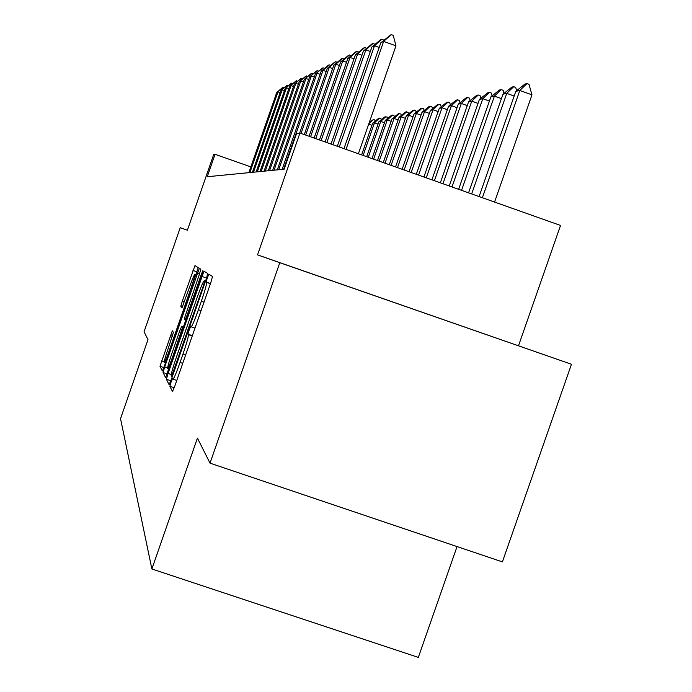 <?xml version="1.0" encoding="UTF-8"?>
<svg xmlns="http://www.w3.org/2000/svg" width="692" height="692" viewBox="0 0 692 692"><rect width="100%" height="100%" fill="white"/><g stroke="black" fill="none" stroke-linecap="round" stroke-linejoin="round"><path stroke-width="1.04" d="M171.088 382.036L169.886 386.292L172.49 391.551L174.747 386.292L210.861 282.457L212.513 276.463L208.872 274.205L207.271 277.976L206.138 282.051L206.588 282.371C206.856 283.893 205.109 290.19 201.346 301.245L198.388 309.748C194.703 320.128 192.315 325.828 191.217 326.832L190.724 326.33L189.175 330.023L188.008 334.184L188.397 334.677C188.579 336.45 186.779 342.877 183.008 353.958L180.058 362.461C176.434 372.677 174.099 378.239 173.043 379.147L172.593 378.438L171.088 382.036M352.254 287.898L470.871 329.202L352.254 287.898M172.325 330.793L159.99 366.267L162.343 370.998L164.324 366.215L198.258 267.631L194.971 265.607L182.316 301.107L180.811 306.383L182.048 307.706L189.409 287.422C192.212 279.499 194.028 275.113 194.841 274.274C195.135 275.087 193.795 279.862 190.828 288.607L169.549 349.789C166.789 357.6 165.025 361.873 164.255 362.582C164.004 361.622 165.388 356.717 168.398 347.877L173.441 332.385L172.308 330.785M571.471 364.26L502.392 561.887L210.022 463.156L279.793 262.7L571.471 364.26L257.545 254.872L299.939 133.028L296.427 133.911L284.144 169.203L207.245 176.737L215.048 154.29L213.664 154.636L187.394 230.202L180.231 227.685L144.048 331.788L147.993 339.642L120.529 418.677L151.885 568.988L418.331 657.4L457.049 546.568M210.022 463.156L197.436 438.088L151.885 568.988M257.545 254.872L279.793 262.7M168.061 373.421L166.409 379.259L169.107 384.7L171.279 379.605L206.155 279.3L207.764 273.522L203.976 271.178L168.061 373.421L171.253 374.51M165.587 377.59L163.087 372.53L164.687 366.916L199.331 268.297L200.81 269.214L199.261 274.681L184.271 318.856L185.162 319.877L187.264 314.817L201.407 274.136L202.912 270.52L201.83 274.421L165.63 377.607M187.402 230.185L180.231 227.685M518.516 345.749L560.537 225.454L299.939 133.028M250.859 166.902L215.048 154.29M171.547 376.422L203.578 285.104L204.702 281.064L204.175 280.727C203.076 281.817 200.723 287.431 197.125 297.595L176.538 356.804C172.888 367.504 171.106 373.827 171.201 375.765L171.547 376.422M171.927 353.301C168.805 362.478 167.386 367.573 167.672 368.585C168.476 367.85 170.31 363.438 173.173 355.351L182.541 327.342L181.667 326.261L179.6 331.243L171.927 353.301M494.564 202.055L531.975 94.847L519.804 90.462L515.799 91.353L479.098 196.571M515.799 91.353L524.934 84.069L526.967 83.594L528.991 84.32L531.975 94.847M482.376 197.73L519.804 90.462L526.967 83.594M343.967 148.642L380.842 42.731L391.188 34.6L383.645 41.39L395.971 45.836L358.387 153.762M380.842 42.731L383.645 41.39L346.043 149.385M391.188 34.6L393.238 35.335L395.971 45.836M514.165 96.041L506.743 93.368L502.972 94.207L468.571 192.834M502.972 94.207L511.812 87.14L513.723 86.69L515.696 87.4L516.621 90.695M471.659 193.933L506.743 93.368L513.723 86.69M501.423 98.627L494.417 96.11L490.862 96.897L458.632 189.305M490.862 96.897L499.425 90.038L501.233 89.614L503.145 90.306L504.001 93.377M461.555 190.343L494.417 96.11L501.233 89.614M489.4 101.075L482.782 98.697L479.409 99.449L449.238 185.975M479.409 99.449L487.722 92.78L489.434 92.382L491.294 93.048L492.081 95.92M451.997 186.961L482.782 98.697L489.434 92.382M478.034 103.402L471.762 101.144L468.571 101.854L440.346 182.826M468.571 101.854L476.641 95.375L478.267 94.994L480.075 95.643L480.81 98.325M442.958 183.752L471.762 101.144L478.267 94.994M379.199 47.454L374.502 45.758L339.262 146.981M337.307 146.28L371.863 47.021L380.496 39.816L381.846 39.159L383.913 40.171M381.846 39.159L374.502 45.758L371.863 47.021M370.315 51.468L365.886 49.876L332.869 144.715M331.027 144.057L363.395 51.07L371.76 44.08L373.04 43.449L375.029 44.374M373.04 43.449L365.886 49.876L363.395 51.07M361.933 55.273L357.747 53.768L326.832 142.569M325.084 141.946L355.385 54.893L363.516 48.103L364.719 47.514L366.648 48.353M364.719 47.514L357.747 53.768L355.385 54.893M354.001 58.863L350.04 57.445L321.123 140.545M319.47 139.957L347.817 58.509L355.705 51.909L356.847 51.355L358.707 52.116M356.847 51.355L350.04 57.445L347.817 58.509M467.264 105.599L461.322 103.471L458.294 104.146L431.912 179.834M458.294 104.146L466.14 97.831L467.68 97.468L469.444 98.108L470.119 100.608M434.394 180.716L461.322 103.471L467.68 97.468M346.502 62.28L342.748 60.931L315.708 138.625M314.142 138.071L340.637 61.943L348.31 55.516L349.391 54.988L351.19 55.689M349.391 54.988L342.748 60.931L340.637 61.943M457.057 107.692L451.418 105.677L448.546 106.317L423.902 176.996M448.546 106.317L456.166 100.167L457.628 99.821L459.35 100.444L459.981 102.788M426.263 177.827L451.418 105.677L457.628 99.821M339.391 65.515L335.828 64.235L310.578 136.8M309.082 136.272L333.821 65.195L341.286 58.941L342.315 58.439L344.054 59.062M342.315 58.439L335.828 64.235L333.821 65.195M447.369 109.691L442.006 107.77L439.273 108.376L416.29 174.297M439.273 108.376L446.686 102.381L448.079 102.061L449.757 102.658L450.345 104.855M418.539 175.093L442.006 107.77L448.079 102.061M332.636 68.594L329.254 67.375L305.7 135.07M304.281 134.568L327.342 68.292L334.608 62.202L335.594 61.718L337.255 62.315M335.594 61.718L329.254 67.375L327.342 68.292M438.148 111.585L433.045 109.76L430.441 110.339L409.05 171.728M430.441 110.339L437.673 104.492L440.631 104.769L441.176 106.836M411.186 172.481L433.045 109.76L438.996 104.189M326.217 71.518L323 70.368L301.055 133.426M299.653 133.098L321.183 71.233L328.259 65.299L329.193 64.84L330.785 65.411M329.193 64.84L323 70.368L321.183 71.233M429.377 113.401L424.516 111.663L422.034 112.208L402.147 169.28M422.034 112.208L429.075 106.507L431.938 106.784L432.448 108.722M404.18 169.998L424.516 111.663L430.337 106.213M320.111 74.312L317.04 73.214L283.625 169.255M282.128 169.402L315.31 74.044L322.212 68.249L323.103 67.816L324.617 68.352M323.103 67.816L315.31 74.044M421.013 115.131L416.376 113.471L414.006 113.998L395.556 166.945M414.006 113.998L420.874 108.428L423.642 108.705L424.118 110.521M397.502 167.628L416.376 113.471L422.077 108.142M314.289 76.976L311.365 75.93L278.729 169.739M277.302 169.877L309.713 76.717L316.443 71.06L317.291 70.645L318.735 71.164M317.291 70.645L309.713 76.717M413.038 116.784L408.609 115.201L406.342 115.702L389.267 164.713M406.342 115.702L413.046 110.262L415.728 110.538L416.169 112.242M391.127 165.371L408.609 115.201L414.197 109.993M308.736 79.511L305.942 78.516L274.049 170.197M272.683 170.327L304.359 79.269L310.942 73.75L313.13 73.845M311.746 73.352L304.359 79.269M405.417 118.367L401.178 116.853L399.016 117.329L383.256 162.577M399.016 117.329L405.555 112.009L408.159 112.286L408.574 113.895M385.029 163.208L401.178 116.853L406.662 111.758M303.433 81.941L300.76 80.99L269.577 170.63M268.271 170.76L299.247 81.717L305.674 76.31L307.767 76.405M306.452 75.938L299.247 81.717M398.125 119.88L394.077 118.436L392.001 118.894L377.495 160.535M392.001 118.894L398.393 113.687L400.91 113.964L401.299 115.477M379.199 161.141L394.077 118.436L399.448 113.445M298.364 84.268L295.804 83.36L265.304 171.054M264.059 171.175L294.36 84.052L300.639 78.767L302.646 78.862M301.375 78.412L294.36 84.052M391.153 121.334L387.269 119.95L385.28 120.391L371.985 158.58M385.28 120.391L391.534 115.296L393.973 115.573L394.336 116.991M373.611 159.16L387.269 119.95L392.546 115.062M293.512 86.5L291.064 85.626L261.204 171.452M260.01 171.573L289.68 86.284L295.813 81.12L297.733 81.206M296.522 80.774L289.68 86.284M384.467 122.726L380.747 121.394L378.844 121.818L366.691 156.703M378.844 121.818L384.951 116.836L387.33 117.112L387.667 118.444M368.256 157.257L380.747 121.394L385.92 116.611M288.858 88.637L286.514 87.797L257.286 171.841M256.135 171.945L285.19 88.429L291.194 83.377L293.036 83.464M291.868 83.049L285.19 88.429M378.066 124.058L374.493 122.787L372.659 123.193L361.622 154.904M372.659 123.193L378.636 118.315L380.946 118.583L381.266 119.846M363.118 155.44L374.493 122.787L379.571 118.098M284.403 90.687L282.154 89.882L253.523 172.204M252.424 172.317L280.883 90.488L286.756 85.54L288.529 85.618M287.405 85.22L280.883 90.488M369.303 122.406L373.472 119.526L374.822 120.001L375.116 121.186M371.915 125.347L368.68 124.197M368.81 123.825L373.472 119.526M280.13 92.65L277.968 91.88L249.907 172.559M248.852 172.663L276.739 92.469L282.492 87.616L284.196 87.694M283.123 87.313L276.739 92.469M174.22 387.762L169.886 386.292M210.48 283.556L206.138 282.051M192.35 335.672L188.008 334.184M182.723 363.369L180.058 362.461M185.681 354.875L183.008 353.958M192.246 335.992L188.397 334.677M194.98 328.12L191.226 326.832L194.98 328.129M201.052 310.665L198.388 309.748M204.01 302.162L201.346 301.245M210.429 283.694L206.588 282.371M206.588 278.037L201.805 276.385M170.863 380.773L166.409 379.259M172.291 376.673L171.573 376.431L172.291 376.682M173.562 373.023L173.061 372.85M204.079 285.277L203.578 285.104M205.455 281.324L204.702 281.064M205.498 281.177L204.244 280.744M167.222 373.94L163.087 372.53M167.602 367.91L164.687 366.916M199.469 274.093L197.229 273.323M185.94 320.137L185.162 319.877L185.94 320.137M187.731 314.981L187.264 314.817M201.874 274.3L201.407 274.136M173.64 355.506L173.173 355.351M181.408 333.172L180.941 333.016M183.337 327.61L182.541 327.342M183.579 326.918L181.693 326.269L183.579 326.918M169.981 349.936L169.549 349.789M182.472 306.963L180.811 306.383M184.401 301.824L182.316 301.107M197.108 271.895L192.973 270.46M163.84 367.582L159.99 366.267M164.22 361.778L161.547 360.861M172.429 336.217L170.362 335.508M176.789 380.427L173.043 379.147M168.943 369.018L167.672 368.585M165.449 362.989L164.255 362.582M196.139 274.715L194.902 274.292"/></g></svg>
